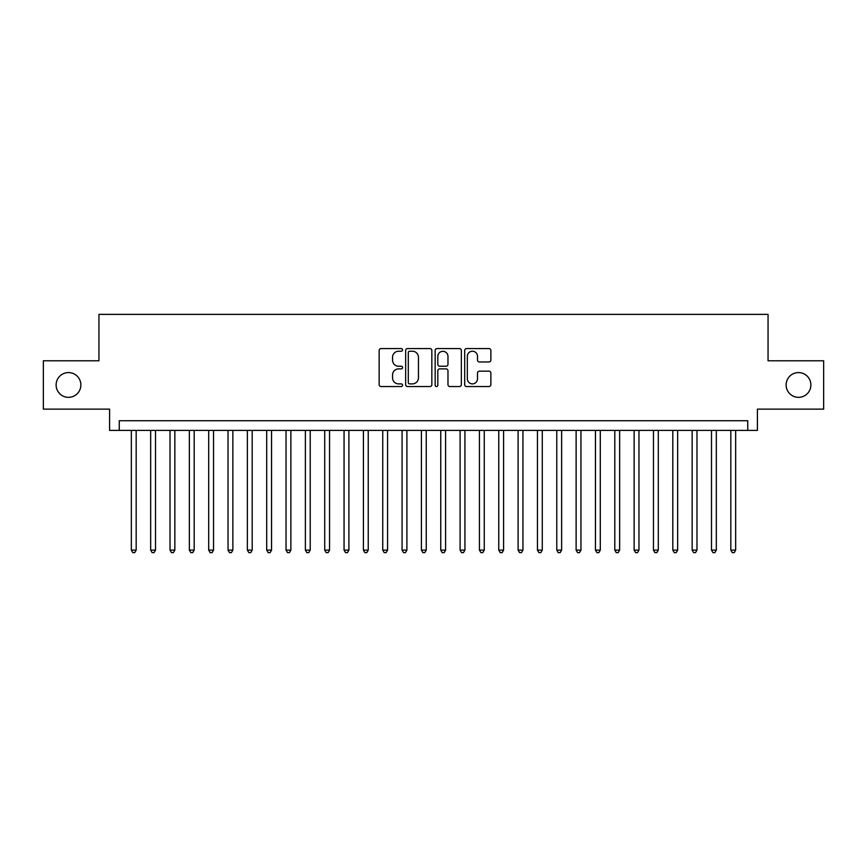 <?xml version="1.0" encoding="UTF-8"?>
<svg xmlns="http://www.w3.org/2000/svg" width="867" height="867" viewBox="0 0 867 867"><rect width="100%" height="100%" fill="white"/><g stroke="black" fill="none" stroke-linecap="round" stroke-linejoin="round"><path stroke-width="1.3" d="M402.559 349.9A1.333 1.333 0 0 0 401.226 348.577L381.057 348.577A1.897 1.897 0 0 0 379.161 350.474L379.161 384.645A1.897 1.897 0 0 0 381.057 386.541L401.226 386.541A1.333 1.333 0 0 0 402.559 385.208A1.333 1.333 0 0 0 401.226 383.886L398.625 383.886A6.069 6.069 0 0 1 392.545 377.806L392.545 374.956A6.069 6.069 0 0 1 398.625 368.887L401.226 368.887A1.333 1.333 0 0 0 402.559 367.554A1.333 1.333 0 0 0 401.226 366.232L398.625 366.232A6.069 6.069 0 0 1 392.545 360.152L392.545 357.302A6.069 6.069 0 0 1 398.625 351.233L401.226 351.233A1.333 1.333 0 0 0 402.559 349.9M786.131 384.959A12.376 12.376 0 0 0 798.507 397.335A12.376 12.376 0 0 0 810.883 384.959A12.376 12.376 0 0 0 798.507 372.582A12.376 12.376 0 0 0 786.131 384.959M56.117 384.959A12.376 12.376 0 0 0 68.493 397.335A12.376 12.376 0 0 0 80.869 384.959A12.376 12.376 0 0 0 68.493 372.582A12.376 12.376 0 0 0 56.117 384.959M488.977 361.962A1.897 1.897 0 0 0 490.874 360.054L490.874 350.474A1.897 1.897 0 0 0 488.977 348.577L466.576 348.577A1.897 1.897 0 0 0 464.679 350.474L464.679 384.645A1.897 1.897 0 0 0 466.576 386.541L488.977 386.541A1.897 1.897 0 0 0 490.874 384.645L490.874 373.059A1.897 1.897 0 0 0 488.977 371.163L479.386 371.163A1.897 1.897 0 0 0 477.489 373.059L477.489 378.803A5.083 5.083 0 0 1 472.417 383.886A5.083 5.083 0 0 1 467.335 378.803L467.335 356.304A5.083 5.083 0 0 1 472.417 351.233A5.083 5.083 0 0 1 477.489 356.304L477.489 360.054A1.897 1.897 0 0 0 479.386 361.962L488.977 361.962M747.744 430.4L757.411 430.4L757.411 409.137L823.65 409.137L823.65 360.791L768.054 360.791L768.054 314.374L98.946 314.374L98.946 360.791L43.35 360.791L43.35 409.137L109.589 409.137L109.589 430.4L747.744 430.4L747.744 420.733L119.256 420.733L119.256 430.4M431.842 350.474A1.897 1.897 0 0 0 429.945 348.577L407.544 348.577A1.897 1.897 0 0 0 405.648 350.474L405.648 384.645A1.897 1.897 0 0 0 407.544 386.541L429.945 386.541A1.897 1.897 0 0 0 431.842 384.645L431.842 350.474M437.055 348.577L459.456 348.577A1.897 1.897 0 0 1 461.352 350.474L461.352 384.645A1.897 1.897 0 0 1 459.456 386.541L449.875 386.541A1.897 1.897 0 0 1 447.979 384.645L447.979 370.783A1.897 1.897 0 0 0 446.072 368.887L439.721 368.887A1.897 1.897 0 0 0 437.813 370.783L437.813 385.208A1.333 1.333 0 0 1 436.491 386.541A1.333 1.333 0 0 1 435.158 385.208L435.158 350.474A1.897 1.897 0 0 1 437.055 348.577M409.625 351.233A1.333 1.333 0 0 0 408.303 352.566L408.303 382.553A1.333 1.333 0 0 0 409.625 383.886L412.378 383.886A6.069 6.069 0 0 0 418.458 377.806L418.458 357.302A6.069 6.069 0 0 0 412.378 351.233L409.625 351.233M447.979 356.402A5.083 5.083 0 0 0 442.896 351.33A5.083 5.083 0 0 0 437.813 356.402L437.813 364.324A1.897 1.897 0 0 0 439.721 366.232L446.072 366.232A1.897 1.897 0 0 0 447.979 364.324L447.979 356.402M131.34 430.4L131.34 550.111L136.173 550.111L136.173 430.4M136.173 550.111L134.721 552.626L132.792 552.626L131.34 550.111M150.674 430.4L150.674 550.111L155.507 550.111L155.507 430.4M155.507 550.111L154.066 552.626L152.126 552.626L150.674 550.111M170.019 430.4L170.019 550.111L174.852 550.111L174.852 430.4M174.852 550.111L173.4 552.626L171.471 552.626L170.019 550.111M189.353 430.4L189.353 550.111L194.186 550.111L194.186 430.4M194.186 550.111L192.734 552.626L190.805 552.626L189.353 550.111M208.698 430.4L208.698 550.111L213.531 550.111L213.531 430.4M213.531 550.111L212.079 552.626L210.139 552.626L208.698 550.111M228.032 430.4L228.032 550.111L232.865 550.111L232.865 430.4M232.865 550.111L231.413 552.626L229.484 552.626L228.032 550.111M247.366 430.4L247.366 550.111L252.199 550.111L252.199 430.4M252.199 550.111L250.758 552.626L248.818 552.626L247.366 550.111M266.711 430.4L266.711 550.111L271.544 550.111L271.544 430.4M271.544 550.111L270.092 552.626L268.152 552.626L266.711 550.111M286.045 430.4L286.045 550.111L290.878 550.111L290.878 430.4M290.878 550.111L289.426 552.626L287.497 552.626L286.045 550.111M305.379 430.4L305.379 550.111L310.223 550.111L310.223 430.4M310.223 550.111L308.771 552.626L306.831 552.626L305.379 550.111M324.724 430.4L324.724 550.111L329.558 550.111L329.558 430.4M329.558 550.111L328.105 552.626L326.176 552.626L324.724 550.111M344.058 430.4L344.058 550.111L348.892 550.111L348.892 430.4M348.892 550.111L347.439 552.626L345.51 552.626L344.058 550.111M363.403 430.4L363.403 550.111L368.237 550.111L368.237 430.4M368.237 550.111L366.784 552.626L364.844 552.626L363.403 550.111M382.737 430.4L382.737 550.111L387.571 550.111L387.571 430.4M387.571 550.111L386.118 552.626L384.189 552.626L382.737 550.111M402.071 430.4L402.071 550.111L406.905 550.111L406.905 430.4M406.905 550.111L405.463 552.626L403.523 552.626L402.071 550.111M421.416 430.4L421.416 550.111L426.25 550.111L426.25 430.4M426.25 550.111L424.797 552.626L422.868 552.626L421.416 550.111M440.75 430.4L440.75 550.111L445.584 550.111L445.584 430.4M445.584 550.111L444.132 552.626L442.203 552.626L440.75 550.111M460.095 430.4L460.095 550.111L464.929 550.111L464.929 430.4M464.929 550.111L463.477 552.626L461.537 552.626L460.095 550.111M479.429 430.4L479.429 550.111L484.263 550.111L484.263 430.4M484.263 550.111L482.811 552.626L480.882 552.626L479.429 550.111M498.763 430.4L498.763 550.111L503.597 550.111L503.597 430.4M503.597 550.111L502.156 552.626L500.216 552.626L498.763 550.111M518.108 430.4L518.108 550.111L522.942 550.111L522.942 430.4M522.942 550.111L521.49 552.626L519.561 552.626L518.108 550.111M537.442 430.4L537.442 550.111L542.276 550.111L542.276 430.4M542.276 550.111L540.824 552.626L538.895 552.626L537.442 550.111M556.777 430.4L556.777 550.111L561.621 550.111L561.621 430.4M561.621 550.111L560.169 552.626L558.229 552.626L556.777 550.111M576.121 430.4L576.121 550.111L580.955 550.111L580.955 430.4M580.955 550.111L579.503 552.626L577.574 552.626L576.121 550.111M595.456 430.4L595.456 550.111L600.289 550.111L600.289 430.4M600.289 550.111L598.848 552.626L596.908 552.626L595.456 550.111M614.801 430.4L614.801 550.111L619.634 550.111L619.634 430.4M619.634 550.111L618.182 552.626L616.242 552.626L614.801 550.111M634.135 430.4L634.135 550.111L638.968 550.111L638.968 430.4M638.968 550.111L637.516 552.626L635.587 552.626L634.135 550.111M653.469 430.4L653.469 550.111L658.302 550.111L658.302 430.4M658.302 550.111L656.861 552.626L654.921 552.626L653.469 550.111M672.814 430.4L672.814 550.111L677.647 550.111L677.647 430.4M677.647 550.111L676.195 552.626L674.266 552.626L672.814 550.111M692.148 430.4L692.148 550.111L696.981 550.111L696.981 430.4M696.981 550.111L695.529 552.626L693.6 552.626L692.148 550.111M711.493 430.4L711.493 550.111L716.326 550.111L716.326 430.4M716.326 550.111L714.874 552.626L712.934 552.626L711.493 550.111M730.827 430.4L730.827 550.111L735.66 550.111L735.66 430.4M735.66 550.111L734.208 552.626L732.279 552.626L730.827 550.111"/></g></svg>

